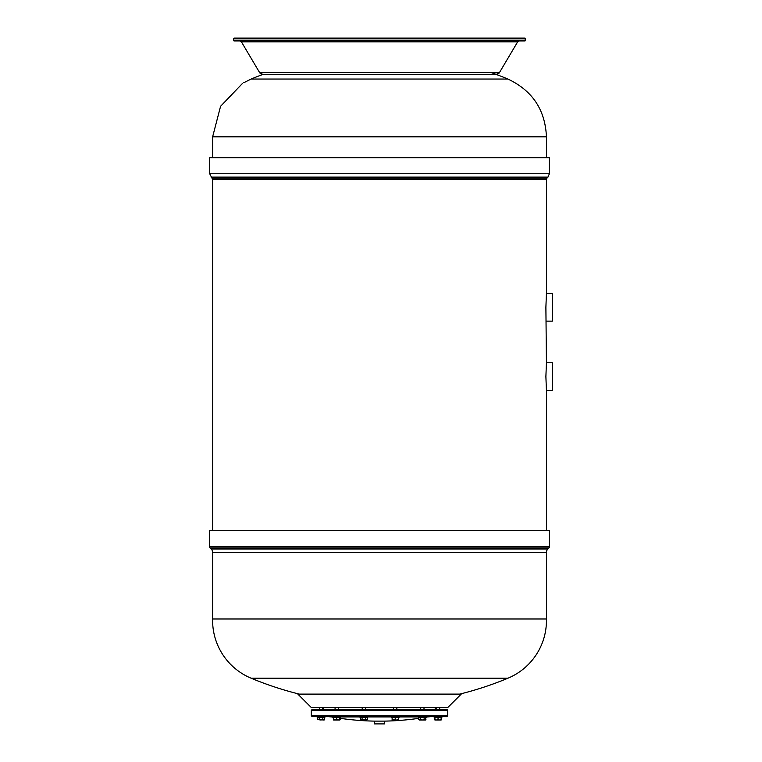 <?xml version="1.0" encoding="UTF-8"?>
<svg xmlns="http://www.w3.org/2000/svg" width="762" height="762" viewBox="0 0 762 762"><rect width="100%" height="100%" fill="white"/><g stroke="black" fill="none" stroke-linecap="round" stroke-linejoin="round"><path stroke-width="1.14" d="M524.732 40.986L525.466 40.253L524.732 38.1L234.334 38.1A0.733 0.733 90 0 0 233.601 38.833L234.334 38.1L524.732 38.1A0.733 0.733 -90 0 1 525.466 38.833L233.601 38.833L233.601 40.253A0.733 0.733 90 0 0 234.334 40.986L524.732 40.986A0.733 0.733 -90 0 0 525.466 40.253L233.601 40.253L234.334 40.986M262.785 74.438L259.651 72.647L499.415 72.647L496.281 74.438A3.648 3.648 -90 0 0 499.415 72.647L517.636 41.881L519.208 40.986A1.829 1.829 90 0 0 517.636 41.881L241.43 41.881L239.859 40.986A1.829 1.829 -90 0 1 241.43 41.881L259.651 72.647A3.648 3.648 90 0 0 262.785 74.438L496.281 74.438A3.648 3.648 -90 0 1 496.243 74.438M493.938 73.59A3.648 3.648 -90 0 1 493.138 72.647M507.492 79.048L251.146 79.048L243.745 82.725M549.364 157.705L209.702 157.705L209.702 173.765L549.364 173.765L549.364 157.705M546.44 530.6L546.44 390.468L545.887 376.599L546.44 362.741L545.887 307.286L546.44 293.418L546.44 179.403L212.627 179.403L209.702 173.765M546.44 362.741L552.383 362.741L552.393 366.798L552.383 390.468L546.44 390.468M546.44 293.418L552.326 293.418L552.336 297.485L552.326 321.145L546.44 321.145M212.627 618.982L546.44 618.982L546.44 552.421A4.743 4.743 0 0 1 547.888 549.002L548.907 548.021A1.829 1.829 0 0 0 549.459 546.716L549.459 530.6L209.607 530.6L209.607 546.716A1.829 1.829 0 0 0 210.16 548.021L211.179 549.002A4.743 4.743 0 0 1 212.627 552.421L212.627 618.982A62.589 62.589 0 0 0 251.117 678.209A333.823 333.823 0 0 0 299.352 694.115M546.44 618.982A62.589 62.589 0 0 1 507.949 678.209L251.117 678.209M507.949 678.209A333.823 333.823 0 0 1 459.715 694.115M461.22 694.115L297.847 694.115L311.306 707.536L447.761 707.536L461.22 694.115M365.674 709.365L420.262 709.365M420.538 709.365L435.721 709.365M361.76 709.365L323.345 709.365M384.639 721.119L374.428 721.119L374.428 723.9L384.639 723.9L384.639 721.119A273.625 273.625 0 0 0 418.786 718.337M435.931 709.365L436.978 709.365M323.136 709.365L318.935 709.365M379.533 709.365L446.846 709.365L447.761 710.279L311.306 710.279L312.22 709.365L379.533 709.365M311.306 715.747L447.761 715.747L446.846 716.661L312.22 716.661L311.306 715.747L311.306 710.279M418.529 717.394L418.529 716.661L418.529 717.394L426.187 717.394L426.187 716.661M441.865 717.394L441.865 716.661L441.865 717.394L434.197 717.394L434.197 716.661M391.373 716.661L391.373 717.394L399.04 717.394L399.04 716.661M365.77 716.661L360.026 716.661L360.026 717.394L367.694 717.394L367.694 716.661M332.88 716.661L332.88 717.394L340.538 717.394L340.538 716.661M317.202 716.661L317.202 717.394L324.869 717.394L324.869 716.661L324.869 717.394M435.673 709.365L435.569 708.355L434.302 707.546L423.996 707.536L423.996 709.365M425.929 717.394L425.453 719.538M434.454 717.394L434.454 719.538L435.35 720.023M441.608 717.394L441.608 719.538L440.712 720.023M434.931 717.394L434.931 720.023L434.454 719.538M438.036 717.394L438.036 719.538L436.483 720.023L434.931 719.538M441.131 717.394L441.131 719.538L439.579 720.023L438.036 719.538M434.931 720.023L441.131 720.023L441.131 719.538M418.786 717.394L418.786 719.538L419.672 720.023L418.786 719.538L419.262 720.023L420.567 719.538L420.567 717.394M424.148 717.394L424.148 719.538L422.358 720.023L420.567 719.538M419.672 720.023L425.034 720.023L424.148 719.538M398.307 717.394L398.307 719.538L396.754 720.023L392.116 719.538L392.116 720.023L398.307 720.023L398.307 719.538M392.116 717.394L392.116 719.538M395.211 717.394L395.211 719.538M367.436 717.394L367.436 719.538L366.541 720.023L365.646 719.538L363.855 720.023L360.283 719.538L360.759 720.023L360.283 717.394M365.646 717.394L365.646 719.538M362.074 717.394L362.074 719.538M367.436 719.538L361.178 720.023M335.07 709.365L335.07 707.536L335.07 709.365M338.347 709.365L338.347 707.536L362.217 707.546M339.804 717.394L339.804 719.538L338.261 720.023L336.709 719.538L335.166 720.023L333.613 719.538L333.613 720.023L333.137 717.394M336.709 717.394L336.709 719.538M333.613 720.023L339.804 720.023L339.804 719.538M333.613 717.394L333.613 719.538M322.821 717.394L322.821 719.538L321.031 720.023L317.459 719.538L317.459 717.394M319.249 717.394L319.249 719.538M324.612 717.394L324.612 719.538L323.717 720.023L322.821 719.538M324.136 719.538L324.136 720.023L317.459 719.538M340.281 718.337L340.281 719.538L339.395 720.023M546.44 157.705L546.44 136.827L212.627 136.827L212.627 157.705M549.364 173.765L547.973 177.117L211.093 177.117M546.44 179.403L546.973 178.118L212.093 178.118M549.459 546.716L209.607 546.716M548.907 548.021L210.16 548.021M547.888 549.002L211.179 549.002M546.44 552.421L212.627 552.421M367.694 716.947L391.373 716.947M399.04 716.947L418.529 716.947M360.026 716.947L340.538 716.947M332.88 716.947L331.651 716.947A273.625 273.625 0 0 0 332.88 717.156M242.392 83.534L220.57 106.299L212.627 136.827M546.44 136.827C545.221 109.823 532.381 90.564 507.921 79.048A333.823 333.823 0 0 0 491.328 72.647M262.823 74.438A333.823 333.823 0 0 0 251.146 79.048M546.973 178.118L547.973 177.117M212.627 530.6L212.627 179.403M426.187 717.394L426.187 717.156A273.625 273.625 0 0 0 427.415 716.947L430.606 716.661M339.804 718.271A273.625 273.625 0 0 0 374.428 721.119M331.651 716.947L328.46 716.661M447.761 715.747L447.761 710.279M335.07 707.546L324.803 707.546L323.831 707.917L323.393 709.365M365.503 709.365L365.503 707.536L379.533 707.546M420.719 707.546L396.85 707.546L420.719 707.546M434.254 707.546L423.996 707.546M439.674 707.536L439.674 709.365L439.674 707.536M441.131 720.023L441.608 719.538M436.388 707.536L436.388 709.365M420.719 707.536L420.719 709.365M425.453 720.023L425.929 719.538M396.85 707.546L396.85 709.365M393.563 707.536L393.563 709.365M362.217 707.536L362.217 709.365M319.392 707.536L319.392 709.365M322.678 707.536L322.678 709.365L322.678 707.536M324.136 720.023L324.612 719.538M339.804 720.023L340.281 719.538"/></g></svg>
